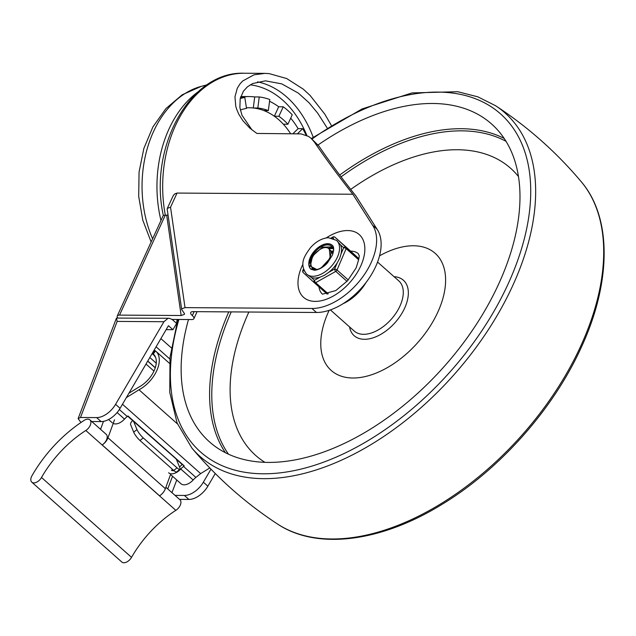 <?xml version="1.0" encoding="UTF-8"?>
<svg xmlns="http://www.w3.org/2000/svg" width="636" height="636" viewBox="0 0 636 636"><rect width="100%" height="100%" fill="white"/><g stroke="black" fill="none" stroke-linecap="round" stroke-linejoin="round"><path stroke-width="0.95" d="M290.604 133.671A78.292 56.127 90.4 0 0 283.354 124.219A78.292 56.127 90.4 0 0 278.989 119.926A78.292 56.127 90.4 0 0 274.347 116.237L278.687 106.753A89.477 64.149 90.4 0 0 269.553 101.291M283.354 124.219L287.901 124.251A78.292 56.127 90.4 0 0 283.537 119.958A78.292 56.127 90.4 0 0 278.894 116.269L274.347 116.237A78.292 56.127 90.4 0 0 263.813 110.545A78.292 56.127 90.4 0 0 258.598 108.915A78.292 56.127 90.4 0 0 253.287 107.993L257.834 108.017L259.25 96.958A89.477 64.149 -89.6 0 1 269.775 99.518L268.36 110.577A78.292 56.127 90.4 0 0 263.145 108.947A78.292 56.127 90.4 0 0 257.834 108.017M246.434 107.834A78.292 56.127 90.4 0 1 253.287 107.993L254.702 96.926A89.477 64.149 90.4 0 0 249.32 96.577L244.121 96.537A89.477 64.149 90.4 0 0 240.75 96.64M240.217 98.556A89.477 64.149 -89.6 0 1 244.796 97.443L246.522 108.398A78.292 56.127 90.4 0 0 241.251 109.678A78.292 56.127 90.4 0 0 240.313 109.98M240.511 97.411L244.796 97.443M249.32 96.577A89.477 64.149 90.4 0 0 240.527 97.356M254.702 96.926L259.25 96.958M278.687 106.753L283.235 106.784A89.477 64.149 -89.6 0 1 287.862 110.513A89.477 64.149 -89.6 0 1 292.242 114.766L287.901 124.251M263.813 110.545L268.36 110.577M297.513 133.719L302.656 128.679A89.477 64.149 -89.6 0 1 306.21 135.23M292.958 133.687L298.109 128.647L302.656 128.679M298.109 128.647A89.477 64.149 90.4 0 0 290.7 118.137M278.894 116.269L283.235 106.784M160.98 220.501A106.252 76.169 -89.6 0 1 197.907 91.95M372.521 225.152L352.853 194.242C338.543 176.108 325.696 158.69 314.303 141.979L318.867 146.018C329.869 162.101 342.255 178.803 356.017 196.142L377.021 229.143L372.521 225.152A54.617 32.253 -48.4 0 1 362.782 276.819A54.617 32.253 -48.4 0 1 311.958 308.476L185.02 307.625L181.785 308.762L181.681 309.501L184.488 313.651L184.384 314.383L181.149 315.52L119.536 315.106L165.312 215.127A112.779 80.852 -89.6 0 1 244.28 73.235C189.941 70.866 148.315 147.759 163.317 215.429L168.055 215.032M181.681 309.501L167.204 209.109L167.308 208.377L170.543 207.233L177.031 193.066L174.709 193.924L173.294 195.53L167.3 208.401M119.536 315.106A7.457 2.759 -155.4 0 0 117.255 315.997A7.457 2.759 -155.4 0 0 117.175 316.251A7.457 2.759 -155.4 0 0 117.763 317.921M169.168 318.262L116.483 318.095L117.151 321.411L80.502 417.486L96.624 417.598A18.643 11.011 -48.4 0 0 106.824 413.861A18.643 11.011 -48.4 0 0 115.577 404.337L163.937 321.721L167.856 318.445L169.168 318.262L172.118 319.423L191.611 319.558A7.457 2.759 -155.4 0 0 193.893 318.668A7.457 2.759 -155.4 0 0 193.972 318.413A7.457 2.759 -155.4 0 0 192.311 315.599A7.457 2.759 24.6 0 1 190.649 312.785A7.457 2.759 24.6 0 1 190.728 312.53A7.457 2.759 24.6 0 1 193.002 311.64L316.458 312.475A54.617 32.253 131.6 0 0 367.29 280.818A54.617 32.253 131.6 0 0 377.021 229.143M352.853 194.242L177.031 193.066M244.28 73.235L264.894 73.379L254.042 74.809L242.721 80.971L240.13 83.721L237.292 88.205L234.97 96.791L235.757 106.204L236.616 109.13L238.77 114.186L242.88 120.697L249.757 128.075L256.849 133.441L301.059 133.894L308.571 136.43L311.099 138.298L314.303 141.979M264.894 73.379L269.195 73.617L286.717 78.554L303.34 89.191L310.161 95.511L324.734 114.051L331.292 125.292M327.103 127.892L317.666 113.129L309.017 102.73L298.292 93.087L281.804 83.888L265.466 80.844L252.651 83.555L247.428 86.83L243.437 91.171L240.185 98.691L239.883 107.595L241.934 115.172L252.055 130.014M318.978 286.852A27.03 15.964 -48.4 0 0 322.476 294.166M322.484 294.182L335.776 290.58L347.55 280.778L356.104 267.947C358.966 259.21 359.857 254.885 358.776 254.98L358.338 253.716A27.03 15.964 -48.4 0 0 350.873 251.133A27.03 15.964 -48.4 0 0 350.635 251.133M318.859 146.018L311.099 138.298M210.977 469.169L203.361 482.191A18.643 11.011 131.6 0 1 194.6 491.715A18.643 11.011 131.6 0 1 184.4 495.452L175.043 495.388M179.543 499.379L188.908 499.443A18.643 11.011 -48.4 0 0 199.1 495.706A18.643 11.011 -48.4 0 0 207.861 486.182L215.27 473.518M172.118 319.423L176.617 323.414L172.936 329.71L168.437 325.719L120.085 408.328A18.643 11.011 131.6 0 1 111.324 417.852A18.643 11.011 131.6 0 1 101.124 421.589L91.759 421.525M80.502 417.486L78.133 418.631L80.971 422.495M176.617 323.414L177.078 319.455M166.123 329.663L172.936 329.71M147.759 361.041L155.287 367.719M149.826 357.504L156.241 363.196M31.8 482.191A7.457 4.404 131.6 0 1 31.983 475.728A99.375 58.687 131.6 0 1 84.103 420.42A7.457 4.404 131.6 0 1 87.84 419.156A7.457 4.404 131.6 0 1 89.907 419.879A7.457 4.404 131.6 0 1 85.804 430.493A84.461 49.886 -48.4 0 0 41.507 477.493A7.457 4.404 131.6 0 1 33.867 482.907A7.457 4.404 131.6 0 1 31.8 482.191L121.826 562.041A7.457 4.404 -48.4 0 0 123.893 562.765A7.457 4.404 -48.4 0 0 131.541 557.351A84.461 49.886 131.6 0 1 175.838 510.342A7.457 4.404 -48.4 0 0 179.932 499.729L165.893 487.279M114.528 419.784L107.985 437.791A9.317 5.501 131.6 0 1 105.679 441.766A9.317 5.501 131.6 0 1 102.181 444.93L159.58 495.834A7.457 4.404 131.6 0 1 159.517 495.873L159.58 495.834A9.317 5.501 -48.4 0 0 163.07 492.669A9.317 5.501 -48.4 0 0 165.376 488.694L170.806 473.772M102.181 444.93L102.126 444.962A7.457 4.404 -48.4 0 0 106.22 434.348L89.907 419.879M182.031 464.367A7.457 4.404 131.6 0 1 181.809 464.908M171.99 470.513L172.436 469.288M100.568 429.34L103.469 421.374M179.551 467.07A11.186 6.606 131.6 0 1 180.584 465.989A11.186 6.606 131.6 0 1 181.832 464.884L182.246 464.558L176.387 459.359M182.246 464.558L184.209 465.878L183.518 466.434A14.914 8.809 -48.4 0 0 180.775 469.01A11.186 6.606 131.6 0 1 180.362 469.44A11.186 6.606 131.6 0 1 168.612 472.771M170.543 474.488L180.99 483.75A11.186 6.606 -48.4 0 0 192.74 480.426A11.186 6.606 -48.4 0 0 193.153 479.989A14.914 8.809 131.6 0 1 195.896 477.413L200.65 473.597L209.8 467.961M113.2 423.441A11.186 6.606 -48.4 0 0 124.1 419.537A11.186 6.606 -48.4 0 0 124.505 419.1A14.914 8.809 131.6 0 1 127.248 416.524L127.947 415.968L184.209 465.878M133.703 432.17A7.457 1.67 51.3 0 0 136.287 436.415A7.457 1.67 51.3 0 0 139.992 440.517L143.251 437.902A7.457 1.67 -128.7 0 1 139.546 433.808A7.457 1.67 -128.7 0 1 136.963 429.554L133.703 432.17L130.69 424.824A3.283 1.94 131.6 0 1 130.857 422.884A3.283 1.94 131.6 0 1 132.391 420.913L132.733 420.635L127.693 416.167M176.411 472.007A7.457 1.67 51.3 0 0 176.633 471.92L179.893 469.304A7.457 1.67 -128.7 0 1 179.67 469.392A7.457 1.67 -128.7 0 1 177.015 467.85L173.755 470.465A7.457 1.67 51.3 0 0 176.411 472.007M132.733 420.635L176.275 459.089L179.726 467.484A7.457 1.67 -128.7 0 1 179.893 469.304M155.081 356.224L153.284 353.942A22.371 13.213 131.6 0 1 153.332 353.99A22.371 13.213 131.6 0 1 154.278 370.383A22.371 13.213 131.6 0 1 138.791 387.133L128.925 393.215M126.381 397.572L138.998 389.789A26.1 15.415 -48.4 0 0 156.941 370.247A26.1 15.415 -48.4 0 0 155.804 351.199A26.1 15.415 -48.4 0 0 155.542 350.977L154.906 350.603L152.664 353.552M152.712 353.719L154.54 355.341M153.22 354.276L155.319 357.003M153.053 354.498A111.841 66.057 131.6 0 1 152.195 353.457M154.206 350.031A108.112 63.854 -48.4 0 0 154.779 350.778M143.251 437.902L177.015 467.85M133.512 421.159L136.963 429.554M139.992 440.517L173.755 470.465M171.362 470.195A7.457 4.404 -48.4 0 0 173.954 470.632M138.998 389.789L177.468 423.91M122.47 404.25L200.65 473.597M188.487 319.534A212.504 125.499 -48.4 0 0 209.546 441.925A212.504 125.499 -48.4 0 0 268.384 462.412A212.504 125.499 -48.4 0 0 475.092 326.308A212.504 125.499 -48.4 0 0 491.556 123.964A212.504 125.499 -48.4 0 0 432.719 103.477A212.504 125.499 -48.4 0 0 318.08 144.952M518.435 176.498A192 113.391 -48.4 0 0 457.427 149.738A192 113.391 -48.4 0 0 350.714 189.409M248.867 312.014A192 113.391 -48.4 0 0 264.91 462.332M329.162 310.328A78.292 46.237 -48.4 0 0 328.605 311.521A78.292 46.237 -48.4 0 0 352.916 378.007A78.292 46.237 -48.4 0 0 437.767 312.26A78.292 46.237 -48.4 0 0 413.456 245.766A78.292 46.237 -48.4 0 0 379.525 255.855M343.066 303.698A33.557 19.819 -48.4 0 0 365.986 282.551M332.93 253.231L331.086 253.08M331.022 252.508L332.755 252.794M331.897 251.482L330.513 250.775M330.307 250.377L332.254 251.761M321.705 267.335L330.195 258.081L329.329 249.169L328.709 248.62A11.186 6.606 131.6 0 1 329.297 249.272C334.6 253.152 326.037 267.82 316.768 269.505C307.88 270.205 309.668 256.173 318.358 250.656A11.186 6.606 131.6 0 1 328.709 248.62M333.582 250.934L331.61 251.196M331.499 251.22L330.76 251.403M333.272 248.604L328.685 248.596M332.278 246.879L322.388 247.165L312.634 255.95L310.257 266.126L316.768 269.505M306.608 274.116A22.554 13.324 -48.4 0 0 313.461 276.278A22.554 13.324 -48.4 0 0 335.021 261.491A22.554 13.324 -48.4 0 0 336.539 240.368L328.391 237.697C322.023 238.214 316.1 241.481 310.622 247.491C304.66 255.704 298.761 263.717 306.608 274.116L311.274 277.447A22.554 13.324 -48.4 0 0 315.424 278.027A22.554 13.324 -48.4 0 0 320.218 277.097L324.606 275.229L328.796 272.295A22.554 13.324 -48.4 0 0 337.183 262.93L339.656 258.431L341.063 253.836A22.554 13.324 -48.4 0 0 340.506 244.82L343.671 247.706A1.86 0.739 23.1 0 1 344.943 247.968A1.86 0.739 23.1 0 1 345.483 248.215A1.86 0.739 23.1 0 1 346.127 248.66L358.696 259.806M331.952 238.023L332.644 237.641A1.86 1.503 -47.6 0 1 335.013 237.252L349.641 250.226A1.86 1.097 -48.4 0 0 349.633 250.218A1.86 1.097 -48.4 0 0 349.625 250.21A1.86 1.503 -47.6 0 1 349.665 250.25M340.506 244.82L336.539 240.368M320.218 277.097L314.446 280.333A1.86 1.503 132.4 0 0 314.327 282.718A1.86 1.097 131.6 0 0 314.335 282.726L327.19 294.134L314.335 282.726A1.86 1.097 131.6 0 0 314.9 282.909A1.86 1.097 131.6 0 0 315.647 282.67A1.86 0.763 -119.3 0 1 314.828 281.573A1.86 0.763 -119.3 0 1 314.446 280.333L311.274 277.447M304.247 271.023L303.412 270.26A1.86 0.739 -156.9 0 0 302.823 270.531A1.86 0.739 -156.9 0 0 302.8 270.594M337.183 262.93L334.576 269.06A1.86 0.763 60.7 0 0 334.965 270.292A1.86 0.763 60.7 0 0 335.267 270.809A1.86 0.763 60.7 0 0 335.784 271.389L347.018 281.358M333.105 248.199A14.914 8.809 -48.4 0 0 328.24 248.263A14.914 8.809 131.6 0 1 333.105 248.199M311.06 269.338A16.027 9.468 131.6 0 1 310.447 257.93A16.027 9.468 131.6 0 1 332.334 245.361M333.661 250.202A14.914 8.809 -48.4 0 0 331.746 246.331A14.914 8.809 -48.4 0 0 311.243 257.898A14.914 8.809 -48.4 0 0 309.971 263.232M311.815 268.511A14.914 8.809 -48.4 0 0 311.958 268.646A14.914 8.809 -48.4 0 0 316.028 270.085M152.6 238.81A101.283 72.615 -89.6 0 1 201.318 86.345L207.121 84.795M192.311 315.599L194.115 311.648M313.174 137.209A105.322 75.501 90.4 0 0 286.836 97.085A105.322 75.501 90.4 0 0 257.508 81.845M250.274 84.819A101.593 72.83 -89.6 0 1 282.797 100.218A101.593 72.83 -89.6 0 1 306.886 135.524M302.951 264.155A41.944 24.772 -48.4 0 0 302.18 265.776A41.944 24.772 -48.4 0 0 315.202 301.392A41.944 24.772 -48.4 0 0 360.66 266.174A41.944 24.772 -48.4 0 0 347.638 230.55A41.944 24.772 -48.4 0 0 326.212 237.928M170.543 207.233L185.02 307.625M311.958 308.476L316.458 312.475M181.149 315.52L166.672 215.135M172.547 476.261L167.729 488.901M184.4 495.452L188.908 499.443M115.577 404.337L120.085 408.328M117.151 321.411L163.937 321.721M101.124 421.589L96.624 417.598M207.861 486.182L203.361 482.191M171.935 492.638L176.76 479.997M131.541 557.351L41.507 477.493M85.804 430.493L175.838 510.342M146.002 364.038L153.96 371.09M165.376 488.694L107.985 437.791M153.284 353.942L155.542 350.977M160.892 338.606L171.323 347.852M117.104 412.533L124.505 419.1M180.775 469.01L193.153 479.989M119.345 409.52L127.248 416.524M156.09 346.803L169.844 359.006M183.518 466.434L195.896 477.413M580.708 346.143A229.683 135.643 -48.4 0 0 581.217 181.681C612.031 217.536 611.514 282.233 581.256 347.439C553.312 409.234 499.538 469.734 441.495 504.682C380.559 542.19 316.696 550.259 277.558 524.048A229.683 135.643 -48.4 0 0 580.708 346.143M277.558 524.048C245.297 502.909 216.749 477.588 191.905 448.086A229.683 135.643 -48.4 0 0 352.01 455.122A229.683 135.643 -48.4 0 0 512.656 285.779A229.683 135.643 -48.4 0 0 495.571 105.719C527.824 126.858 556.381 152.179 581.217 181.681M178.891 319.471A225.979 133.457 -48.4 0 0 279.188 472.961A225.979 133.457 -48.4 0 0 508.092 284.006A225.979 133.457 -48.4 0 0 437.926 92.093A225.979 133.457 -48.4 0 0 311.95 139.053M504.157 138.417A212.504 125.499 -48.4 0 0 461.172 128.711A212.504 125.499 -48.4 0 0 339.704 175.035M231.234 311.894A211.12 124.688 -48.4 0 0 228.499 454.199M228.761 311.879A212.504 125.499 -48.4 0 0 225.398 452.705M506.018 141.319A211.12 124.688 -48.4 0 0 461.728 130.849A211.12 124.688 -48.4 0 0 341.071 176.856M349.546 326.896A37.079 21.894 -48.4 0 0 373.507 337.692A37.079 21.894 -48.4 0 0 404.631 308.158A37.079 21.894 -48.4 0 0 394.074 276.692M330.386 309.907L354.268 331.086A33.557 19.819 -48.4 0 0 363.561 334.321A33.557 19.819 -48.4 0 0 399.925 306.147A33.557 19.819 -48.4 0 0 398.796 280.881L377.553 262.048M358.847 258.677L346.04 247.317A1.86 1.503 132.4 0 0 343.671 247.706L341.063 253.836M348.258 279.967L337.024 270.006A1.86 0.739 -156.9 0 0 335.84 269.314A1.86 0.739 -156.9 0 0 334.576 269.06L328.796 272.295M332.914 236.99A1.86 0.763 60.7 0 0 332.859 237.013A1.86 0.763 60.7 0 0 332.644 237.641L333.669 238.572M327.341 243.707A16.027 9.468 131.6 0 1 332.207 245.25C334.059 246.577 334.146 249.837 332.461 255.028L327.532 262.771C325.719 265.045 320.472 269.656 314.502 270.268L310.932 269.235A16.027 9.468 131.6 0 1 312.014 254.217A16.027 9.468 131.6 0 1 327.341 243.707M303.467 269.02L302.823 270.531A1.86 1.86 0 0 0 303.277 272.637A1.86 1.503 -47.6 0 1 303.412 270.26L303.666 269.664M334.981 237.22A1.86 1.097 131.6 0 1 335.005 237.244A1.86 1.097 131.6 0 1 335.013 237.252L346.04 247.317A1.86 1.097 131.6 0 1 346.278 247.873A1.86 1.097 131.6 0 1 346.127 248.66L337.024 270.006A1.86 1.097 131.6 0 1 336.516 270.801A1.86 1.097 131.6 0 1 335.784 271.389L315.647 282.67L328.279 293.872M349.641 250.226L358.855 258.637L349.649 250.234A1.86 1.86 0 0 0 349.633 250.218L335.005 237.244A1.86 1.86 0 0 0 332.859 237.013L331.292 237.888M314.311 282.71L303.277 272.637L314.295 282.694A1.86 1.86 0 0 0 314.335 282.726M151.137 241.99L142.774 220.128L138.696 196.365L139.061 172.03L143.863 148.45L152.894 126.938L165.845 108.669L182.23 94.772L201.318 86.345M163.325 215.381L117.255 315.997M193.893 318.668L197.096 311.672M78.188 418.44L116.412 318.231M155.256 367.823L147.711 361.129M108.581 419.529L112.341 422.861M155.804 351.199L169.454 363.307M495.571 105.719L477.875 96.847L457.777 91.719L412.112 92.904L362.059 108.947L311.346 138.513M177.849 319.463L170.027 357.345L169.748 392.325L177.102 423.012L191.905 448.086"/></g></svg>
